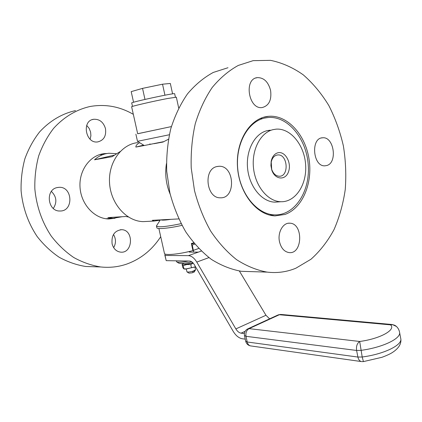 <?xml version="1.0" encoding="UTF-8"?>
<svg xmlns="http://www.w3.org/2000/svg" width="422" height="422" viewBox="0 0 422 422"><rect width="100%" height="100%" fill="white"/><g stroke="black" fill="none" stroke-linecap="round" stroke-linejoin="round"><path stroke-width="0.63" d="M174.671 93.779L174.661 93.726C174.808 92.703 129.332 102.535 131.733 103.005L132.492 106.407M171.39 126.579L137.677 133.763L131.643 106.808C129.981 106.618 153.318 101.206 167.434 98.532L176.349 97.192M144.983 99.418L142.536 88.377L162.533 84.2L170.33 83.456L172.593 93.869M164.939 95.198L162.533 84.2M133.568 102.266L131.189 91.632L142.536 88.377M171.385 126.589L137.667 133.721M169.317 134.76L137.493 141.323L135.889 134.159M163.799 141.639L144.234 145.527L137.493 141.323M166.437 163.609C164.796 174.223 166.057 184.461 170.219 194.331M150.786 144.308L149.789 143.955M137.925 142.599C121.446 144.102 108.095 162.56 109.556 183.217C110.822 203.873 126.537 221.297 143.132 221.624L147.695 221.386M160.112 220.215L154.099 221.059L152.31 220.316L178.743 218.918M139.661 142.71C137.039 144.102 135.778 145.558 135.868 147.078L144.234 145.527M168.431 139.249L163.05 142.035L154.125 143.691M269.21 131.02L268.265 130.43M120.128 151.572L112.162 156.678L94.528 159.78L113.856 155.222M116.082 153.645L108.823 153.244L105.774 153.745C101.612 154.726 97.867 156.736 94.528 159.78M106.202 218.765L107.104 218.654M128.346 216.977L125.83 216.491L107.9 217.61L113.112 218.29L122.106 216.723M107.832 218.918L109.72 218.496M101.633 154.563L99.671 154.6M269.959 130.683L269.326 130.266M106.898 153.513L104.456 153.629C90.282 154.863 78.808 170.224 80.022 187.315C81.061 204.412 94.496 218.818 108.765 218.96L115.085 218.253M160.829 219.867C162.011 220.353 165.366 220.173 170.889 219.334M143.491 145.168L135.868 147.078M133.326 114.336C119.727 106.476 105.315 103.859 90.097 106.492C76.282 109.63 64.155 116.878 53.705 128.235C47.406 136.385 42.406 145.601 38.697 155.882C35.844 166.59 34.562 177.646 34.852 189.051C36.54 206.421 42 222.088 51.22 236.051C57.83 244.602 65.32 251.739 73.697 257.473C82.406 262.294 91.4 265.454 100.679 266.957C109.683 267.907 118.36 266.952 126.7 264.093C140.816 258.997 152.157 249.866 160.713 236.695M105.468 128.589C103.443 122.085 99.502 118.983 93.652 119.278C81.351 120.708 85.645 144.018 97.783 141.903C103.875 140.32 106.439 135.879 105.468 128.589M56.991 187.611C45.064 189.947 47.755 211.57 59.882 210.995C73.85 211.601 72.827 186.271 58.938 187.326L56.991 187.611M112.104 243.884C113.486 248.774 116.335 251.528 120.645 252.145C133.057 253.617 134.032 229.7 121.599 229.695C114.462 230.676 111.297 235.402 112.104 243.884M227.991 67.726L213.274 72.442C203.826 77.574 195.238 84.706 187.516 93.848C180.479 104.028 174.898 115.66 170.783 128.742C167.639 142.42 166.284 156.599 166.727 171.285L169.892 192.949C173.658 207.023 178.954 219.999 185.785 231.884C193.345 242.877 201.853 252.029 211.306 259.34C221.096 265.464 231.129 269.458 241.41 271.314L252.013 271.647M160.323 219.894L156.457 225.928C157.849 227.542 166.057 226.788 181.091 223.676M75.48 110.601C61.876 113.703 49.938 120.787 39.668 131.843C33.47 139.772 28.548 148.734 24.903 158.714C22.092 169.111 20.826 179.841 21.1 190.902C22.746 207.751 28.095 222.948 37.136 236.489C43.624 244.781 50.983 251.712 59.212 257.278C67.778 261.957 76.625 265.032 85.756 266.493L95.23 266.788M90.123 139.218L90.904 135.715L90.598 132.023L89.142 128.372L86.7 125.408M53.32 208.457C57.218 202.296 56.574 196.62 51.389 191.419M113.66 247.656C116.113 243.214 116.05 238.82 113.486 234.474M295.885 268.207L310.972 259.25C320.05 251.137 327.736 241.252 334.034 229.589C339.436 217.166 343.17 203.826 345.243 189.573C346.335 175.056 345.718 160.508 343.381 145.933C340.09 131.59 335.221 118.102 328.78 105.468C321.511 93.557 313.013 83.361 303.291 74.868C293 67.578 282.086 62.736 270.544 60.346L253.153 60.652L238.272 65.436C228.708 70.696 220.02 78.049 212.203 87.502C205.076 98.046 199.432 110.116 195.275 123.709C192.1 137.931 190.749 152.69 191.224 167.982L194.479 190.549C198.329 205.213 203.731 218.738 210.683 231.114C218.374 242.555 227.02 252.082 236.61 259.683C246.532 266.045 256.697 270.191 267.089 272.111C277.154 273.303 286.754 272 295.885 268.207M270.592 90.419C268.26 81.805 263.829 77.542 257.293 77.637C243.52 78.888 248.663 109.836 262.21 107.541C268.978 105.716 271.773 100.009 270.592 90.419M216.697 166.606C203.051 169.412 206.421 198.393 220.3 197.797C236.22 198.794 234.732 165.229 218.918 166.279L216.697 166.606M279.496 241.743C281.099 248.168 284.286 251.781 289.054 252.583C302.738 254.477 303.471 223.312 289.798 223.196C283.051 222.494 277.375 232.527 279.496 241.743M326.733 165.529C337.79 162.839 333.971 136.475 322.677 137.788C310.481 137.746 312.85 166.848 324.945 165.82L326.733 165.529M156.499 226.118L156.847 227.669C156.425 229.473 168.589 228.413 181.982 225.359M158.883 228.513L164.422 253.263C163.926 255.7 179.334 254.324 192.917 250.584L191.361 243.489L193.672 242.85M284.919 214.455C302.579 208.294 313.029 182.948 308.962 158.603C305.095 134.228 287.139 114.589 268.503 116.324C250.383 117.706 235.65 140.674 237.486 166.906C239.105 193.144 256.824 215.357 275.065 215.895L284.919 214.455M189.241 251.517L184.883 252.488M273.24 215.051L273.641 214.909M262.342 118.608L260.3 118.466M165.297 254.086L164.807 254.988L165.039 255.463L188.407 255.648C191.451 255.832 194.236 257.974 196.768 262.073L235.856 328.917C237.38 331.412 239.126 332.826 241.094 333.169L244.375 333.575M190.106 251.312L189.351 252.098L198.361 252.119L201.278 251.079M264.494 118.086C247.614 121.779 235.154 144.83 237.802 169.502C240.276 194.183 257.156 214.35 274.395 214.872C294.572 215.806 310.186 191.715 308.266 165.334C306.71 138.938 287.968 115.649 267.981 117.522L264.494 118.086M164.86 255.215L166.205 260.654L165.039 255.463M245.24 339.14L242.291 338.75C238.852 338.122 235.808 335.632 233.16 331.291L194.352 264.726C192.923 262.394 191.335 261.165 189.599 261.044L166.205 260.654M270.233 130.176L267.068 130.683C254.545 133.632 245.551 150.865 247.651 169.016C249.618 187.183 262.157 201.964 274.975 202.149L278.599 201.895M239.374 271.029L265.96 315.266L269.611 318.832M191.699 245.029L192.268 245.024L193.682 252.108M194.03 243.283L191.509 244.159M272.976 129.66C260.427 132.613 251.417 149.989 253.532 168.304C255.51 186.63 268.086 201.547 280.931 201.732C295.611 202.196 307.052 184.43 305.633 164.828C304.468 145.221 290.721 128.024 276.146 129.148L272.976 129.66M188.497 261.028C182.404 262.257 178.464 262.542 176.676 261.872L176.201 260.817M194.764 244.153L192.268 245.024M277.681 152.833C274.374 153.909 272.211 156.699 271.193 161.193L270.919 165.614L271.773 170.008C274.933 179.972 285.715 180.737 288.595 171.506C291.797 162.539 284.945 150.638 277.681 152.833M191.699 261.767C185.247 263.349 180.932 263.808 178.764 263.154L178.664 263.091M276.621 155.132C273.867 156.04 272.069 158.355 271.225 162.09L271.705 169.412C273.345 173.758 275.872 176.037 279.301 176.243C289.318 176.623 287.83 154.093 277.898 154.932L276.621 155.132M192.933 262.816C187.447 264.383 184.082 264.768 182.847 263.966L182.715 263.391M182.272 264.272L182.81 263.803L184.171 264.441L192.949 262.832M193.181 263.085L190.776 264.605L186.856 264.52L183.222 265.665L182.098 264.409L182.763 267.411L183.723 268.825L186.693 268.888L195.539 266.757M183.222 265.665L183.897 268.698M190.776 264.605L191.446 267.648M184.087 268.93L185.205 269.099L195.602 266.862M186.26 269.078L186.988 271.905C188.18 272.216 190.248 271.958 193.197 271.119L195.539 269.785M192.69 272.253L193.798 272.29L194.558 270.613M193.798 272.29L194.183 271.968M189.024 273.15L192.437 272.802L193.197 271.119M188.407 255.648L198.314 252.119M189.351 252.098L189.763 251.955M196.768 262.073L208.932 257.615M235.856 328.917L265.96 315.266M198.683 248.484L193.434 250.341M241.094 333.169L245.103 331.323M399.444 331.592L399.655 332.779C400.32 339.024 381.826 347.659 360.894 350.365L356.601 350.455L246 336.308L244.454 335.474C244.053 332.615 245.071 330.452 247.508 328.981L249.07 328.643L279.353 314.728L390.535 324.856C396.363 329.73 380.122 338.819 359.692 341.472L249.07 328.643C246.548 330.183 245.525 332.736 246 336.308L247.213 341.989L245.662 341.124L244.48 335.606M248.062 328.727L277.766 315.086L281.173 314.469L391.906 324.497M400.626 337.885L400.874 339.193C401.565 345.592 383.113 354.332 362.197 356.991L359.692 341.472C357.112 343.302 356.078 346.298 356.601 350.455L357.903 357.059L247.213 341.989C247.74 344.136 248.822 345.433 250.462 345.887L250.984 345.961M396.574 326.591L396.448 326.47C394.781 324.972 392.808 324.434 390.535 324.856L392.386 324.539L396.448 326.47C398.215 328.131 399.281 330.236 399.655 332.779L400.874 339.193C401.327 343.893 398.727 348.176 393.072 352.048C390.841 353.631 387.138 355.382 381.968 357.292L363.495 361.585M245.694 341.256C246.374 343.756 247.962 345.301 250.462 345.887L361.279 361.548C359.586 361.047 358.463 359.555 357.903 357.059L362.197 356.991L363.432 361.596L361.844 361.622M174.661 93.726L175.41 97.176M178.685 107.99L176.338 97.144M143.132 221.624L154.099 221.059M105.911 218.728L113.112 218.29M100.531 154.352L104.456 153.629M85.756 266.493L100.679 266.957M92.286 119.626L93.652 119.278M57.228 187.553L58.938 187.326M120.328 229.747L121.599 229.695M241.41 271.314L267.089 272.111M255.774 78.023L257.293 77.637M216.971 166.532L218.918 166.279M288.4 223.254L289.798 223.196M321.495 137.968L322.677 137.788M263.439 117.311L268.503 116.324M269.737 215.109L274.395 214.872M274.975 202.149L280.931 201.732M178.764 263.154L176.676 261.872M271.705 169.412L271.773 170.008M271.225 162.09L271.193 161.193M276.827 155.08L277.898 154.932M280.672 314.427L278.32 314.828M184.409 269.02L183.723 268.825M195.555 269.843L194.959 267.137M194.109 272.074L195.428 270.08M189.051 273.166L186.988 271.905"/></g></svg>
